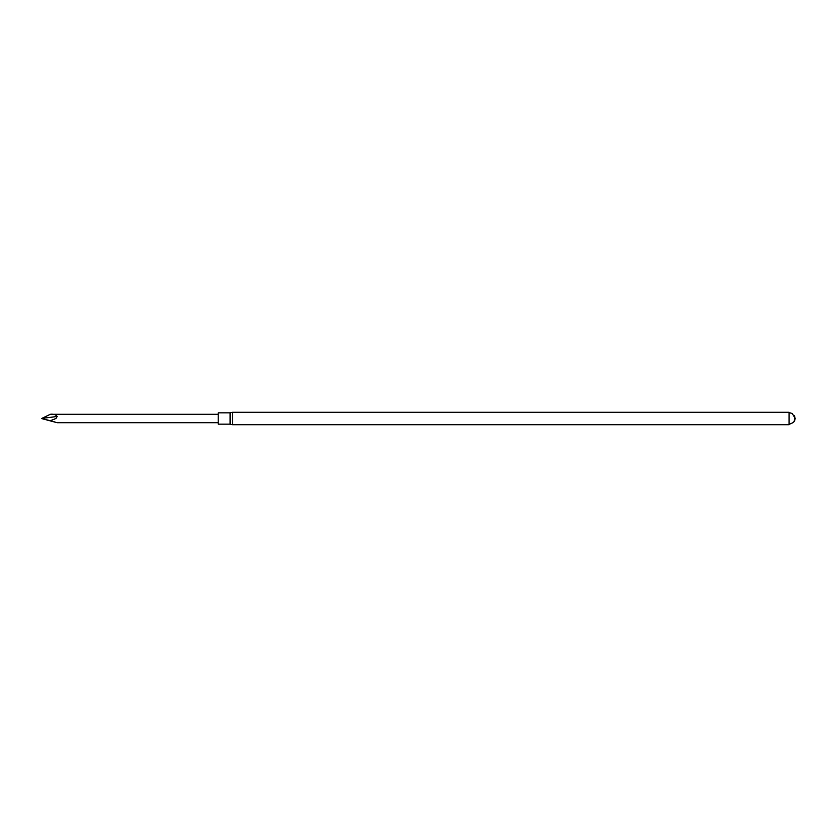 <?xml version="1.0" encoding="UTF-8"?>
<svg xmlns="http://www.w3.org/2000/svg" width="837" height="837" viewBox="0 0 837 837"><rect width="100%" height="100%" fill="white"/><g stroke="black" fill="none" stroke-linecap="round" stroke-linejoin="round"><path stroke-width="1.26" d="M789.092 418.5L789.092 412.285L232.54 412.285L232.54 424.715L789.092 424.715L789.092 418.5M794.428 421.199L794.428 415.801M230.091 424.15L218.195 424.15L218.195 412.85L230.091 412.85L230.091 424.15L232.54 424.715M50.356 420.729L41.85 418.636L57.24 422.716L50.356 420.729L55.922 418.5L57.24 416.46C55.838 414.65 53.537 413.917 50.356 414.284L218.195 414.284M57.24 422.716L218.195 422.716M50.356 414.284L41.85 418.427L57.24 416.46M789.092 424.39L793.591 422.392L795.15 418.657L794.428 415.476M794.428 421.524L795.15 418.657M795.15 418.343L792.252 413.488L789.092 412.61M230.091 412.85L232.54 412.285"/></g></svg>
